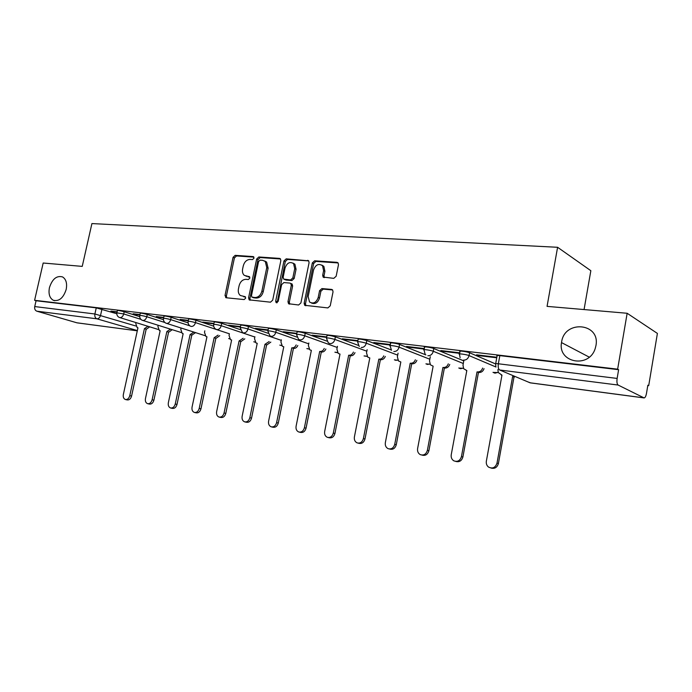 <?xml version="1.0" encoding="UTF-8"?>
<svg xmlns="http://www.w3.org/2000/svg" width="692" height="692" viewBox="0 0 692 692"><rect width="100%" height="100%" fill="white"/><g stroke="black" fill="none" stroke-linecap="round" stroke-linejoin="round"><path stroke-width="1.04" d="M254.016 258.168L253.125 256.585L235.168 255.348L233.057 257.346L225.012 295.484L226.223 297.776L244.146 299.567L245.66 298.174L245.245 296.73L240.323 295.484C238.567 293.988 237.936 291.799 238.437 288.927L239.112 285.709C240.306 281.592 242.598 279.464 245.98 279.334L248.333 279.533L249.847 278.123L249.475 276.739L244.293 275.373C242.684 273.876 242.122 271.774 242.607 269.041L243.281 265.849C244.475 261.74 246.759 259.595 250.149 259.413L252.502 259.578L254.016 258.168M561.619 341.986L561.523 342.592C557.596 362.729 589.039 368.801 595.207 348.526L595.942 345.628C600.518 322.879 564.542 319.652 561.619 341.986M49.435 287.638C48.302 293.875 49.59 298.088 53.31 300.285C59.105 301.608 63.396 297.984 66.19 289.42C67.297 283.339 66.077 279.17 62.548 276.921C56.666 275.373 52.298 278.945 49.435 287.638M333.778 278.357L336.165 276.229L338.466 264.742L338.111 262.943L336.995 262.337L314.644 260.806L312.326 262.908L304.143 303.26L304.679 305.302L327.861 307.923L330.24 305.821L333.034 291.86L332.601 289.931L331.572 289.412L321.927 288.573L319.583 290.666L318.199 297.525C316.235 302.672 313.346 304.16 309.532 301.989L308.156 296.583L313.545 269.975C315.708 264.569 318.709 263.168 322.567 265.771L323.596 270.728L322.697 275.182L323.112 277.068L333.778 278.357M34.6 300.302L43.181 263.021L82.236 266.385L91.915 223.577L557.596 247.286L547.061 306.374L627.151 313.268L617.645 369.173L34.6 300.302L36.071 300.743L34.73 306.565L94.891 313.986L135.848 325.993M280.84 260.702L280.398 258.808L279.507 258.393L258.843 256.974L256.671 259.007L248.575 297.794L249.172 299.861L270.477 302.188L272.7 300.164L280.84 260.702M286.203 258.851L308.684 260.823L309.082 262.683L300.899 302.94L298.598 304.999L288.538 303.727L287.976 301.669L291.297 285.45L290.804 283.478L289.931 283.08L283.884 282.561L281.635 284.611L278.193 301.383L276.082 302.577L275.684 301.132L283.962 260.919L286.203 258.851L287.535 259.448L308.753 260.91M627.151 313.268L657.4 333.423L648.698 385.66L647.79 385.548M584.065 309.566L590.847 270.702L557.596 247.286M617.645 369.173L618.613 369.684L617.134 378.429C616.667 381.915 616.996 384.121 618.112 385.046L644.105 397.926C645.126 397.788 645.921 396.282 646.484 393.411L647.85 385.21L648.698 385.66M36.071 300.743L96.257 307.862L116.792 313.736M76.717 322.775L136.679 330.741L77.054 322.844L36.806 311.184C35.076 310.44 34.384 308.9 34.73 306.565M139.983 314.592L133.175 313.779M163.727 317.429L156.254 316.538M188.354 320.37L180.18 319.393M213.923 323.432L202.825 322.1L204.901 322.792L204.996 322.36M240.479 326.607L228.602 325.179L230.661 325.88L230.747 325.439M268.089 329.902L255.383 328.389L257.415 329.089L257.502 328.639M296.816 333.336L283.227 331.71L285.225 332.42L285.32 331.961M323.804 277.527L323.977 276.644M326.728 336.918L312.187 335.179L314.159 335.888L314.246 335.421M357.894 340.637L342.35 338.786L344.279 339.504L344.374 339.019M390.4 344.521L373.784 342.54L375.661 343.267L375.756 342.774M424.326 348.578L406.567 346.458L408.401 347.185L408.496 346.692M459.773 352.816L440.787 350.55L442.569 351.285L442.664 350.775M496.856 357.254L476.554 354.823L478.267 355.567L478.362 355.039M459.574 353.906L460.016 351.553C457.516 350.386 466.962 351.579 469.574 352.773L495.256 363.784M424.127 349.633L424.568 347.323C422.224 346.208 431.142 347.358 433.798 348.526L463.778 360.861M390.202 345.55L390.643 343.267C388.437 342.203 396.879 343.327 399.578 344.46L425.874 354.892M357.695 341.632L358.136 339.383C358.629 338.717 361.518 339.115 366.803 340.559L391.188 349.927M326.538 337.878L326.979 335.655C327.437 335.032 330.24 335.421 335.378 336.831L358.274 345.369M296.626 334.279L297.076 332.082C297.508 331.494 300.233 331.883 305.233 333.25L326.866 341.104M267.908 330.819L268.349 328.657C268.764 328.103 271.411 328.484 276.29 329.807L296.799 337.073M240.297 327.489L240.738 325.361C241.145 324.833 243.722 325.223 248.471 326.503L267.977 333.259M213.742 324.297L214.183 322.187C214.572 321.702 217.08 322.074 221.717 323.328L240.297 329.626M188.172 321.218L188.622 319.142C189.002 318.675 191.45 319.055 195.966 320.266L213.69 326.166M163.546 318.259L163.995 316.201C164.367 315.768 166.755 316.14 171.166 317.325L188.094 322.853M139.81 315.396L140.251 313.372C140.614 312.966 142.959 313.329 147.266 314.488L163.45 319.687M116.913 312.646L117.355 310.639C117.718 310.258 120.001 310.622 124.205 311.746L139.697 316.651M117.086 311.85L110.902 311.115M110.815 311.512L117 312.256M618.613 369.684L499.84 355.627C497.15 355.351 496.233 355.472 497.081 355.991L495.688 363.62M133.089 314.185L139.896 314.998M156.167 316.953L163.632 317.844M180.084 319.816L188.267 320.803M204.901 322.792L213.828 323.865M230.661 325.88L240.392 327.048M257.415 329.089L267.994 330.361M285.225 332.42L296.721 333.803M314.159 335.888L326.633 337.385M344.279 339.504L357.799 341.121M375.661 343.267L390.297 345.023M408.401 347.185L424.231 349.088M442.569 351.285L459.678 353.335M478.267 355.567L496.761 357.781M246.11 276.255L246.612 276.324M249.708 277.025L247.978 276.878M245.487 296.998L243.809 296.833M253.912 257.13L236.534 255.936L234.424 257.926L226.396 295.994L226.751 297.828M280.537 258.964L260.192 257.562L258.021 259.587L249.95 298.321L250.331 300.181M260.114 260.123L258.592 261.541L251.481 295.648L251.897 297.093L254.89 297.525C258.341 297.439 260.685 295.294 261.905 291.098L266.766 267.622L265.278 261.472L262.631 260.296L260.114 260.123M253.289 297.629L252.381 297.283M264.673 260.988L266.619 262.052L268.115 268.202L263.263 291.635C262.043 295.821 259.708 297.967 256.256 298.053L253.748 297.811M291.176 283.625L292.136 284.031L292.63 286.004L289.325 302.196L289.74 304.117M287.535 259.448L285.294 261.507L277.146 302.724M294.723 268.678L293.572 263.6C289.879 261.36 287.05 262.813 285.061 267.951L283.175 277.129L283.659 279.092L290.571 279.975L292.837 277.916L294.723 268.678L296.055 269.257L294.896 264.197L292.993 263.098M285.052 279.698L284.516 279.473M296.055 269.257L294.169 278.487L291.903 280.545L285.857 280.035M321.789 265.053L323.865 266.377L324.903 271.316L324.003 275.771L324.384 277.613M311.504 303.035C315.215 304.411 317.879 302.759 319.514 298.07L318.199 297.525M332.618 289.948L323.242 289.135L320.898 291.228L319.514 298.07M338.111 262.934L315.95 261.412L313.64 263.505L305.475 303.788L305.907 305.726M149.697 326.823L146.384 329.219L144.42 328.657L147.95 326.287M136.013 322.593L135.788 323.596L137.163 327.619L137.95 327.818L123.349 394.475C122.951 397.078 123.617 398.756 125.364 399.5C127.458 399.768 128.928 398.48 129.785 395.66L144.42 328.657M146.176 329.193L131.575 396.075C130.727 398.886 129.248 400.166 127.164 399.907L125.624 399.561M172.239 329.677L168.813 332.143L166.858 331.572L170.509 329.132M158.148 325.257L157.906 326.408L159.307 330.482L160.163 330.707L145.458 398.54C145.06 401.178 145.761 402.891 147.56 403.661C149.731 403.946 151.245 402.649 152.119 399.768L166.858 331.572M168.597 332.108L153.901 400.175C153.027 403.055 151.513 404.353 149.342 404.067L147.854 403.73M195.585 332.618L191.805 335.136L190.084 334.591L193.864 332.073M181.07 327.999L180.785 329.305L182.221 333.449L183.155 333.691L168.346 402.744C167.948 405.425 168.675 407.164 170.535 407.969C172.784 408.28 174.358 406.965 175.249 404.016L190.084 334.591M191.805 335.136L177.014 404.422C176.123 407.363 174.557 408.678 172.299 408.367L170.863 408.046M219.762 335.672L216.086 338.293L214.148 337.722L218.058 335.118M204.806 330.819L204.486 332.316L205.939 336.511L206.96 336.788L192.056 407.104C191.667 409.82 192.419 411.593 194.331 412.423C196.675 412.769 198.301 411.437 199.21 408.418L214.148 337.722M215.852 338.267L200.965 408.834C200.049 411.835 198.422 413.167 196.087 412.821L194.712 412.51M244.83 338.829L241.015 341.545L239.086 340.966L243.143 338.276M229.398 333.734L229.043 335.438L230.514 339.677L231.638 339.997L216.639 411.628C216.241 414.37 217.029 416.177 219.001 417.051C221.44 417.423 223.127 416.074 224.061 412.986L239.086 340.966M240.773 341.511L225.791 413.392C224.857 416.472 223.17 417.821 220.739 417.44L219.442 417.146M270.832 342.099L266.87 344.91L264.95 344.322L269.162 341.537M254.907 336.745L254.509 338.665L255.979 342.947L257.225 343.318L242.131 416.307C241.742 419.092 242.563 420.935 244.587 421.835C247.122 422.258 248.878 420.892 249.838 417.726L264.95 344.322M266.619 344.875L251.542 418.132C250.59 421.29 248.843 422.656 246.3 422.232L245.098 421.956M297.811 345.49C296.877 347.514 295.51 348.491 293.702 348.405L292.067 347.851C293.866 347.938 295.242 346.96 296.176 344.927M281.376 339.841L280.935 342.021L282.397 346.329L283.781 346.77L268.6 421.177C268.211 423.988 269.058 425.865 271.134 426.808C273.79 427.284 275.606 425.891 276.601 422.648L291.799 347.817M293.443 348.37L278.288 423.046C277.302 426.289 275.477 427.673 272.83 427.206L271.74 426.947M325.845 349.002C324.903 351.112 323.475 352.124 321.572 352.038L319.963 351.475C321.867 351.562 323.294 350.55 324.237 348.439M308.866 343.024L308.364 345.507L309.8 349.832L311.357 350.36L296.089 426.229C295.709 429.066 296.583 430.978 298.71 431.972C301.487 432.5 303.381 431.099 304.402 427.76L319.687 351.441M321.304 352.003L306.063 428.158C305.042 431.488 303.148 432.889 300.371 432.362L299.428 432.137M354.987 352.652C354.027 354.84 352.548 355.896 350.541 355.809L348.958 355.247C350.965 355.333 352.453 354.278 353.413 352.081M337.437 346.311L336.874 349.123L338.25 353.439L340.006 354.079L324.669 431.479C324.288 434.334 325.188 436.28 327.351 437.327C330.266 437.941 332.255 436.522 333.31 433.071L348.673 355.212M350.256 355.774L334.945 433.469C333.89 436.903 331.9 438.321 328.994 437.716L328.233 437.534M385.306 356.432C384.337 358.724 382.797 359.823 380.669 359.728L379.121 359.165C381.249 359.26 382.797 358.153 383.766 355.861M367.141 349.685L366.518 352.885L367.798 357.15L369.813 357.954L354.399 436.946C354.027 439.801 354.935 441.781 357.133 442.889C360.203 443.607 362.288 442.171 363.395 438.598L378.827 359.131M380.375 359.693L364.987 438.988C363.888 442.551 361.804 443.979 358.733 443.269L358.222 443.148M416.861 360.359C415.901 362.755 414.292 363.905 412.034 363.819L410.529 363.248C412.787 363.343 414.396 362.184 415.364 359.779M398.073 353.154L397.364 356.804L398.497 360.956L400.832 361.985L385.349 442.638C384.977 445.475 385.894 447.482 388.1 448.667C391.343 449.515 393.558 448.079 394.725 444.359L410.218 363.213M411.723 363.776L396.274 444.74C395.115 448.459 392.909 449.887 389.665 449.039L389.492 448.996M449.748 364.425C448.788 366.95 447.11 368.161 444.705 368.075L443.243 367.504C445.648 367.599 447.335 366.379 448.295 363.854M430.286 356.709L429.498 360.878L430.424 364.822L433.14 366.189L417.605 448.563C417.241 451.357 418.141 453.381 420.303 454.644C423.763 455.699 426.116 454.272 427.371 450.362L442.923 367.461M444.385 368.032L428.884 450.743C427.682 454.558 425.381 456.011 421.982 455.085M484.045 368.654C483.103 371.319 481.347 372.599 478.777 372.512L477.368 371.941C479.937 372.028 481.693 370.748 482.644 368.075M463.882 360.333L462.991 365.134L463.64 368.698L466.823 370.566L451.236 454.748C450.881 457.421 451.729 459.436 453.77 460.803C457.481 462.187 460.042 460.794 461.434 456.625L477.03 371.898M478.449 372.469L462.896 456.997C461.685 460.872 459.306 462.351 455.777 461.426M466.789 370.765L466.287 370.497M512.98 376.569L514.338 377.14L512.625 376.526L514.883 376.405M497.929 369.563L498.249 372.504L501.968 375.133L486.346 461.201C486.009 463.614 486.71 465.552 488.466 467.031C492.496 469.038 495.342 467.749 496.994 463.156L512.625 376.526M513.992 377.097L498.404 463.519C497.185 467.472 494.728 468.977 491.043 468.052M501.925 375.375L501.267 375.029M253.679 256.827L253.125 256.585M245.227 296.712L244.778 296.539M249.466 276.731L248.956 276.523M618.112 385.046L499.667 369.995L530.029 382.788L643.889 397.857M101.958 309.099L100.591 315.223C99.89 317.602 98.662 318.796 96.915 318.822L36.806 311.184M137.353 330.568L96.915 318.822C95.202 318.052 94.527 316.443 94.891 313.986L96.257 307.862M469.574 352.773L469.046 355.593L495.991 367.011M433.798 348.526L433.278 351.276L463.294 363.499M399.578 344.46L399.059 347.15L429.81 359.226M366.803 340.559L366.284 343.206L397.684 355.134M335.378 336.831L334.867 339.417L366.846 351.216M305.233 333.25L304.722 335.776L337.203 347.453M276.29 329.807L275.779 332.29L308.701 343.837M248.471 326.503L247.97 328.934L281.272 340.36M221.717 323.328L221.215 325.707L254.846 337.013M195.966 320.266L195.473 322.61L229.389 333.795M171.166 317.325L170.673 319.618L189.902 325.854M147.266 314.488L146.773 316.737L164.878 322.507M124.205 311.746L123.721 313.952L140.874 319.341M116.87 312.845L123.721 313.952C123.003 316.374 121.74 317.593 119.932 317.619L119.301 317.429C117.432 316.495 116.619 314.964 116.87 312.845M139.758 315.613C140.121 315.215 142.457 315.587 146.773 316.737C146.047 319.194 144.749 320.439 142.872 320.457L142.171 320.249C140.32 319.289 139.516 317.74 139.758 315.613M163.494 318.484C163.866 318.06 166.262 318.441 170.673 319.618C169.938 322.126 168.597 323.38 166.66 323.406L165.881 323.155C164.047 322.169 163.251 320.612 163.494 318.484M188.12 321.469C188.501 321.019 190.949 321.399 195.473 322.61C194.72 325.162 193.345 326.442 191.329 326.46L190.456 326.174C188.656 325.162 187.878 323.588 188.12 321.469M213.681 324.565C214.07 324.081 216.579 324.462 221.215 325.707C220.454 328.311 219.035 329.617 216.951 329.626L215.965 329.297C214.209 328.25 213.447 326.676 213.681 324.565M240.236 327.783C240.634 327.273 243.212 327.653 247.97 328.934C247.191 331.589 245.729 332.921 243.558 332.921L242.451 332.523L240.236 327.783M267.839 331.122C268.254 330.586 270.901 330.975 275.779 332.29C275.001 334.997 273.478 336.347 271.229 336.347L269.966 335.871L267.839 331.122M296.557 334.608C296.998 334.028 299.714 334.418 304.722 335.776C303.926 338.544 302.361 339.919 300.017 339.919L298.563 339.322L296.557 334.608M326.46 338.232C326.918 337.618 329.721 338.016 334.867 339.417C334.054 342.237 332.437 343.639 329.998 343.63L328.311 342.886L326.46 338.232M359.26 346.545L357.626 342.004C358.11 341.364 360.999 341.762 366.284 343.206C365.462 346.078 363.784 347.514 361.241 347.496M391.499 350.273L390.124 345.948C387.918 344.901 396.36 346.035 399.059 347.15C398.22 350.1 396.481 351.553 393.834 351.527M425.087 354.036L424.049 350.065C421.696 348.958 430.614 350.135 433.278 351.276C432.431 354.287 430.623 355.774 427.864 355.74M460.128 357.747L459.488 354.365C456.997 353.205 466.434 354.416 469.046 355.593C468.181 358.672 466.313 360.186 463.424 360.143M142.837 320.457L181.218 332.515M166.642 323.398L204.996 335.646M229.597 338.838L228.654 338.552L229.614 338.864M255.088 342.108L253.774 341.779M281.506 345.464L279.819 345.126M308.926 348.932L306.85 348.595M337.411 352.513L334.911 352.193M367.011 356.207L364.061 355.93M397.813 360.039L395.824 360.342L394.379 359.805M429.888 363.992L427.518 364.442L425.926 363.828M463.311 368.092L460.543 368.706L458.77 368.006M498.179 372.339L494.979 373.161L492.998 372.348M499.84 355.627L498.352 363.776L617.134 378.429M495.87 366.63L495.61 364.078C494.754 363.585 495.671 363.482 498.352 363.776C497.911 367.028 498.352 369.095 499.667 369.995M530.513 382.849L527.892 381.889M226.396 295.994L225.012 295.484M234.424 257.926L233.057 257.346M236.534 255.936L235.168 255.348M249.95 298.321L248.575 297.794M258.021 259.587L256.671 259.007M260.192 257.562L258.843 256.974M280.364 258.773L279.507 258.393M256.256 298.053L254.89 297.525M263.263 291.635L261.905 291.098M268.115 268.202L266.766 267.622M308.615 260.754L307.68 260.322M289.325 302.196L287.976 301.669M292.63 286.004L291.297 285.45M277.034 301.66L275.684 301.132M285.294 261.507L283.962 260.919M291.903 280.545L290.571 279.975M294.169 278.487L292.837 277.916M324.003 275.771L322.697 275.182M324.903 271.316L323.596 270.728M320.898 291.228L319.583 290.666M323.242 289.135L321.927 288.573M332.471 289.801L331.572 289.412M305.475 303.788L304.143 303.26M313.64 263.505L312.326 262.908M315.95 261.412L314.644 260.806M338.007 262.822L336.995 262.337M146.384 329.219L144.637 328.683M131.575 396.075L129.785 395.66M168.813 332.143L167.075 331.606M153.901 400.175L152.119 399.768M192.039 335.162L190.309 334.625M177.014 404.422L175.249 404.016M216.086 338.293L214.382 337.748M200.965 408.834L199.21 408.418M241.015 341.545L239.328 340.992M225.791 413.392L224.061 412.986M266.87 344.91L265.209 344.357M251.542 418.132L249.838 417.726M293.702 348.405L292.067 347.851M278.288 423.046L276.601 422.648M321.572 352.038L319.963 351.475M306.063 428.158L304.402 427.76M350.541 355.809L348.958 355.247M334.945 433.469L333.31 433.071M380.669 359.728L379.121 359.165M364.987 438.988L363.395 438.598M412.034 363.819L410.529 363.248M396.274 444.74L394.725 444.359M444.705 368.075L443.243 367.504M428.884 450.743L427.371 450.362M478.777 372.512L477.368 371.941M462.896 456.997L461.434 456.625M498.404 463.519L496.994 463.156M589.255 357.141L561.523 342.592M54.685 300.7L53.31 300.285M158.252 329.47L119.88 317.611M253.791 341.787L255.132 342.168M279.853 345.135L281.583 345.567M306.893 348.612L309.021 349.071M334.971 352.219L337.514 352.678M364.148 355.956L367.132 356.397M394.483 359.84L397.935 360.247M426.056 363.88L430.009 364.217M458.926 368.066L463.424 368.326M493.188 372.426L498.275 372.564M530.28 382.858L644.105 397.926M136.679 330.741L137.301 330.767M226.241 297.776L225.618 297.543M249.89 300.138L249.172 299.861M266.619 262.052L265.278 261.472M289.455 304.091L288.538 303.727M292.136 284.031L290.804 283.478M276.679 302.811L276.082 302.577M294.896 264.197L293.572 263.6M324.306 277.604L323.112 277.068M323.865 266.377L322.567 265.771M305.708 305.708L304.679 305.302"/></g></svg>
